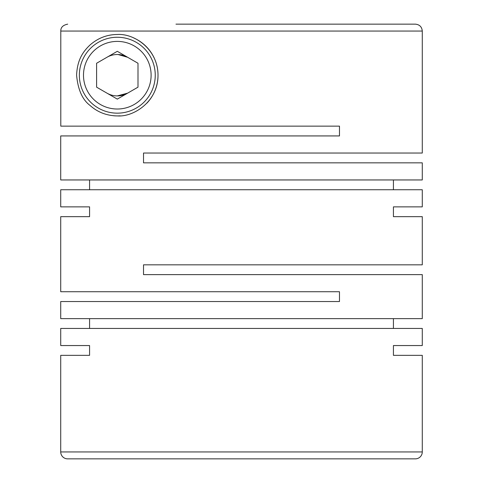 <?xml version="1.0" encoding="UTF-8"?>
<svg xmlns="http://www.w3.org/2000/svg" width="483" height="483" viewBox="0 0 483 483"><rect width="100%" height="100%" fill="white"/><g stroke="black" fill="none" stroke-linecap="round" stroke-linejoin="round"><path stroke-width="0.72" d="M422.281 345.55L393.428 345.55L422.281 345.55L422.281 328.44L60.719 328.44L60.719 345.55L89.572 345.55L89.572 355.349L60.719 355.349L60.719 451.949A6.901 6.901 0 0 0 67.62 458.85L415.38 458.85A6.901 6.901 0 0 0 422.281 451.949L422.281 355.349L393.428 355.349L422.281 355.349M118.106 54.525L127.651 57.284A20.703 20.703 0 0 0 106.948 57.284M117.303 95.912A20.703 20.703 0 0 0 127.651 93.134L117.297 95.912A20.703 20.703 0 0 1 106.948 93.134M422.281 31.051L422.281 153.045L143.517 153.045L143.517 162.837L422.281 162.837L422.281 179.954L60.719 179.954L60.719 135.928L339.483 135.928L339.483 126.129L60.792 126.129L60.792 31.051L422.281 31.051C421.87 26.861 419.57 24.561 415.38 24.15L408.479 24.15M393.428 179.954L393.428 189.753M60.719 206.863L89.572 206.863L60.719 206.863L60.719 189.753L422.281 189.753L422.281 206.863L393.428 206.863L422.281 206.863M89.572 179.954L89.572 189.753M307.019 126.129L339.483 126.129L339.483 135.928M117.303 34.498C107.105 34.535 98.001 38.042 89.989 45.022C83.01 51.681 77.298 59.675 76.592 75.149C77.914 89.615 82.388 99.709 90.019 105.427C97.59 112.231 106.689 115.727 117.297 115.92C133.924 117.194 158.026 101.297 158.007 75.535C158.261 49.737 134.781 33.291 117.303 34.498A40.711 40.711 0 0 0 98.677 39.008M60.719 216.662L89.572 216.662L60.719 216.662L60.719 291.732L339.483 291.732L339.483 301.531L60.719 301.531L60.719 318.641L422.281 318.641L422.281 274.622L143.517 274.622L143.517 264.823L422.281 264.823L422.281 216.662L393.428 216.662L422.281 216.662M393.428 318.641L393.428 328.44M89.572 318.641L89.572 328.44M89.572 206.863L89.572 216.662M393.428 206.863L393.428 216.662M89.572 345.55L60.719 345.55M393.428 345.55L393.428 355.349M117.303 37.257A37.952 37.952 0 0 0 79.351 75.209A37.952 37.952 0 0 0 117.303 113.161A37.952 37.952 0 0 0 155.248 75.209A37.952 37.952 0 0 0 117.303 37.257M117.303 109.019A33.81 33.81 0 0 0 151.113 75.209A33.81 33.81 0 0 0 117.303 41.399A33.81 33.81 0 0 0 83.493 75.209A33.81 33.81 0 0 0 117.303 109.019M133.767 37.976A40.711 40.711 0 0 1 146.832 103.229M135.645 111.555A40.711 40.711 0 0 1 134.835 111.947M120.189 115.817A40.711 40.711 0 0 1 113.487 115.739M175.776 458.85L236.326 458.85M415.38 24.15L175.981 24.15M67.698 24.15C62.977 25.122 60.677 27.422 60.792 31.051M96.6 87.163L96.6 63.261L117.303 51.307L137.999 63.261L137.999 87.163L117.303 99.112L96.6 87.163M60.719 355.349L89.572 355.349M60.719 451.949L422.281 451.949"/></g></svg>
